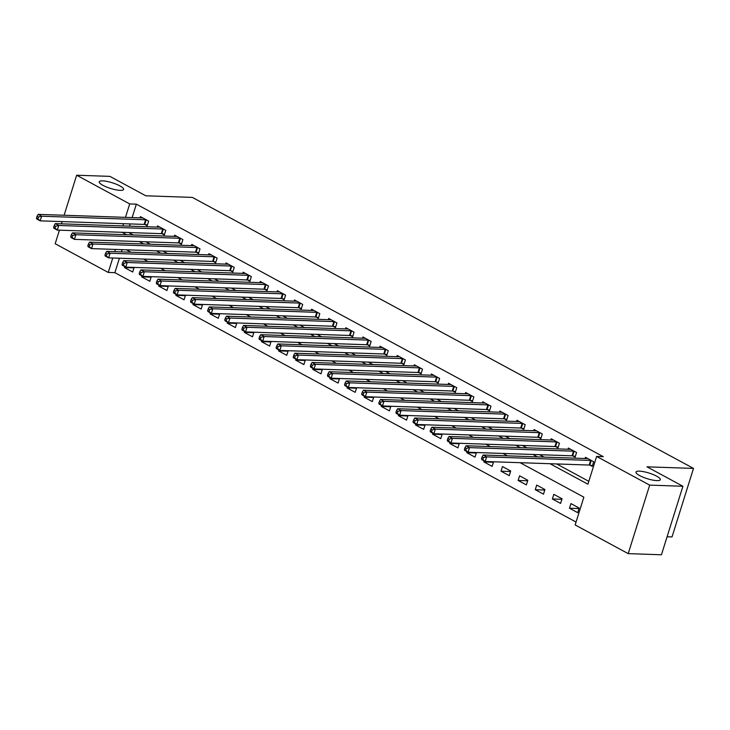<?xml version="1.0" encoding="UTF-8"?>
<svg xmlns="http://www.w3.org/2000/svg" width="730" height="730" viewBox="0 0 730 730"><rect width="100%" height="100%" fill="white"/><g stroke="black" fill="none" stroke-linecap="round" stroke-linejoin="round"><path stroke-width="1.09" d="M120.167 190.347A12.766 2.957 -162.6 0 1 106.407 186.953A12.766 2.957 -162.6 0 1 99.225 181.788A12.766 2.957 -162.6 0 1 102.647 180.867A12.766 2.957 -162.6 0 1 116.408 184.261A12.766 2.957 -162.6 0 1 123.589 189.426A12.766 2.957 -162.6 0 1 120.167 190.347M656.918 480.623A12.766 2.957 -162.6 0 1 643.157 477.228A12.766 2.957 -162.6 0 1 635.976 472.064A12.766 2.957 -162.6 0 1 639.389 471.142A12.766 2.957 -162.6 0 1 653.149 474.536A12.766 2.957 -162.6 0 1 660.34 479.701A12.766 2.957 -162.6 0 1 656.918 480.623M667.092 536.76L672.029 536.924L693.5 468.414L192.355 197.401L145.827 195.804L109.883 176.368L76.65 175.227L129.703 203.925L125.496 217.348M693.5 468.414L646.972 466.826L682.915 486.262L661.444 554.773L628.211 553.632L575.149 524.943L583.854 497.167L520.116 462.692M119.401 258.238L114.884 272.664L576.052 522.059M114.884 272.664L108.241 272.436L55.179 243.738L59.431 230.169M122.093 249.66L121.39 251.896M579.155 508.043L570.942 503.6L569.491 508.226L577.704 512.67L579.155 508.043M562.045 498.782L553.824 494.338L552.373 498.973L560.594 503.408L562.045 498.782M544.927 489.529L536.714 485.085L535.263 489.711L543.476 494.155L544.927 489.529M527.808 480.267L519.596 475.832L518.145 480.459L526.357 484.902L527.808 480.267M510.699 471.014L502.477 466.57L501.026 471.206L509.248 475.641L510.699 471.014M493.571 461.789L492.13 466.388L483.917 461.944L484.218 460.977M476.453 452.536L475.011 457.135L466.798 452.691L467.1 451.715M459.343 443.274L457.902 447.873L449.68 443.429L449.99 442.462M442.225 434.022L440.783 438.62L432.571 434.177L432.872 433.209M425.106 424.76L423.665 429.368L415.452 424.924L415.753 423.947M407.997 415.507L406.555 420.106L398.334 415.662L398.644 414.695M390.879 406.254L389.437 410.853L381.224 406.409L381.525 405.433M373.76 396.992L372.318 401.591L364.106 397.156L364.407 396.18M356.651 387.74L355.209 392.338L346.987 387.895L347.298 386.927M339.532 378.487L338.09 383.086L329.878 378.642L330.179 377.666M322.414 369.225L320.972 373.824L312.759 369.389L313.06 368.413M305.304 359.972L303.863 364.571L295.641 360.127L295.951 359.16M288.186 350.719L286.744 355.318L278.531 350.874L278.833 349.898M271.067 341.457L269.625 346.057L261.413 341.613L261.714 340.645M253.949 332.205L252.507 336.804L244.295 332.36L244.605 331.393M236.839 322.943L235.398 327.551L227.176 323.107L227.486 322.131M219.721 313.69L218.279 318.289L210.067 313.845L210.368 312.878M202.602 304.437L201.161 309.036L192.948 304.593L193.249 303.616M185.493 295.175L184.051 299.774L175.83 295.34L176.14 294.363M168.375 285.923L166.933 290.522L158.72 286.078L159.021 285.111M151.256 276.67L149.814 281.269L141.602 276.825L141.903 275.849M134.147 267.408L132.705 272.007L124.483 267.572L124.793 266.596M550.046 463.723L587.915 484.2L596.62 456.433L603.272 456.661L136.355 204.154L132.148 217.576M130.159 223.928L129.456 226.154M128.799 232.551L133.252 234.96M145.918 241.803L150.371 244.212M163.027 251.056L167.489 253.465M180.146 260.318L184.599 262.727M197.264 269.571L201.717 271.98M214.374 278.823L218.836 281.242M231.492 288.085L235.945 290.494M248.611 297.338L253.064 299.747M265.72 306.591L270.182 309.009M282.838 315.853L287.301 318.262M299.957 325.105L304.41 327.514M317.076 334.367L321.529 336.776M334.185 343.62L338.647 346.029M351.303 352.873L355.756 355.282M368.422 362.135L372.875 364.544M385.531 371.387L389.993 373.796M402.65 380.64L407.103 383.058M419.768 389.902L424.221 392.311M436.878 399.155L441.34 401.564M453.996 408.417L458.449 410.826M471.115 417.67L475.568 420.079M488.224 426.922L492.686 429.331M505.342 436.184L509.795 438.593M522.461 445.437L526.914 447.846M539.57 454.69L544.033 457.099M556.689 463.952L588.818 481.325M589.986 465.174L592.212 466.379L593.663 461.752L585.451 457.309L585.077 458.504M572.867 455.921L575.103 457.126L576.554 452.49L568.332 448.047L567.958 449.251M555.758 446.66L557.985 447.864L559.436 443.238L551.223 438.794L550.84 439.998M538.64 437.407L540.866 438.611L542.317 433.985L534.105 429.541L533.73 430.737M521.521 428.154L523.757 429.359L525.198 424.723L516.986 420.279L516.612 421.484M504.412 418.892L506.638 420.097L508.089 415.47L499.867 411.026L499.493 412.231M487.293 409.639L489.52 410.844L490.971 406.218L482.758 401.774L482.384 402.969M470.175 400.378L472.401 401.582L473.852 396.956L465.64 392.512L465.265 393.716M453.065 391.125L455.292 392.329L456.743 387.703L448.521 383.259L448.147 384.454M435.947 381.872L438.173 383.077L439.624 378.441L431.412 374.006L431.029 375.202M418.828 372.61L421.055 373.815L422.506 369.188L414.293 364.745L413.919 365.949M401.719 363.357L403.945 364.562L405.396 359.936L397.175 355.492L396.801 356.687M384.601 354.105L386.827 355.309L388.278 350.674L380.065 346.23L379.682 347.434M367.482 344.843L369.709 346.047L371.159 341.421L362.947 336.977L362.573 338.182M350.373 335.59L352.599 336.795L354.05 332.168L345.828 327.724L345.454 328.92M333.254 326.337L335.481 327.542L336.932 322.906L328.719 318.462L328.336 319.667M316.136 317.076L318.362 318.28L319.813 313.654L311.601 309.21L311.226 310.414M299.026 307.823L301.253 309.027L302.704 304.401L294.482 299.957L294.108 301.152M281.908 298.561L284.134 299.765L285.585 295.139L277.373 290.695L276.989 291.9M264.789 289.308L267.016 290.513L268.467 285.886L260.254 281.442L259.88 282.638M247.671 280.055L249.906 281.26L251.357 276.624L243.136 272.19L242.762 273.385M230.561 270.793L232.788 271.998L234.239 267.372L226.026 262.928L225.643 264.132M213.443 261.541L215.669 262.745L217.12 258.119L208.908 253.675L208.534 254.87M196.324 252.288L198.551 253.493L200.002 248.857L191.789 244.413L191.415 245.618M179.215 243.026L181.441 244.231L182.892 239.604L174.671 235.16L174.297 236.365M162.096 233.773L164.323 234.978L165.774 230.351L157.561 225.908L157.187 227.103M144.978 224.521L147.204 225.725L148.655 221.09L140.443 216.646L140.069 217.85M682.915 486.262L649.682 485.121L628.211 553.632M61.42 223.827L62.123 221.591M64.103 215.25L76.65 175.227M136.355 204.154L129.703 203.925M596.62 456.433L649.682 485.121M122.156 232.322L126.609 234.732M139.266 241.575L143.728 243.984M156.384 250.828L160.837 253.237M173.503 260.09L177.956 262.499M190.612 269.343L195.074 271.752M207.731 278.595L212.184 281.013M224.849 287.857L229.302 290.266M241.959 297.11L246.421 299.519M259.077 306.372L263.53 308.781M276.195 315.625L280.649 318.034M293.305 324.877L297.767 327.286M310.423 334.139L314.876 336.548M327.542 343.392L331.995 345.801M344.651 352.645L349.113 355.054M361.77 361.907L366.232 364.316M378.888 371.159L383.341 373.568M395.998 380.412L400.46 382.83M413.116 389.674L417.578 392.083M430.235 398.927L434.688 401.336M447.353 408.189L451.806 410.598M464.462 417.441L468.925 419.85M481.581 426.694L486.034 429.103M498.699 435.956L503.152 438.365M515.809 445.209L520.271 447.618M532.927 454.462L537.38 456.87M123.507 223.699L122.813 225.926M115.45 249.432L114.747 251.668M112.758 258.009L108.241 272.436M507.459 455.849L503.007 453.44M490.341 446.596L485.888 444.187M473.232 437.343L468.769 434.925M456.113 428.081L451.66 425.672M438.995 418.828L434.542 416.419M421.885 409.566L417.423 407.157M404.767 400.314L400.314 397.905M387.648 391.061L383.195 388.652M370.539 381.799L366.077 379.39M353.42 372.546L348.967 370.137M336.302 363.294L331.849 360.875M319.192 354.032L314.73 351.623M302.074 344.779L297.621 342.37M284.955 335.526L280.502 333.108M267.846 326.264L263.384 323.855M250.728 317.012L246.266 314.603M233.609 307.75L229.156 305.341M216.5 298.497L212.038 296.088M199.381 289.244L194.919 286.835M182.263 279.982L177.81 277.573M165.144 270.73L160.691 268.321M148.035 261.477L143.573 259.059M130.916 252.215L126.463 249.806M579 508.555L569.491 508.226M133.992 267.892L124.483 267.572M151.11 277.154L141.602 276.825M168.219 286.406L158.72 286.078M185.338 295.659L175.83 295.34M202.456 304.921L192.948 304.593M219.575 314.174L210.067 313.845M236.684 323.426L227.176 323.107M253.803 332.688L244.295 332.36M270.921 341.941L261.413 341.613M288.031 351.194L278.531 350.874M305.149 360.456L295.641 360.127M322.268 369.709L312.759 369.389M339.377 378.97L329.878 378.642M356.495 388.223L346.987 387.895M373.614 397.476L364.106 397.156M390.723 406.738L381.224 406.409M407.842 415.99L398.334 415.662M424.96 425.243L415.452 424.924M442.07 434.505L432.571 434.177M459.188 443.758L449.68 443.429M476.307 453.011L466.798 452.691M493.416 462.273L483.917 461.944M510.535 471.525L501.026 471.206M527.653 480.787L518.145 480.459M544.772 490.04L535.263 489.711M561.881 499.293L552.373 498.973M591.437 460.548L591.2 460.502A1.998 0.465 17.4 0 0 590.606 460.429L486.645 456.87L483.223 455.018L587.185 458.577A1.998 0.465 17.4 0 0 587.577 458.54L587.677 458.513M592.45 465.621L589.749 465.129A1.998 0.465 17.4 0 0 589.156 465.056L485.195 461.497L481.773 459.654L481.508 458.759L482.877 459.498L483.452 457.646L482.083 456.907L481.508 458.759M483.452 457.646L486.645 456.87L485.195 461.497L482.877 459.498M483.223 455.018L482.083 456.907M574.318 451.286L574.081 451.249A1.998 0.465 17.4 0 0 573.488 451.176L469.527 447.618L466.105 445.765L570.066 449.324A1.998 0.465 17.4 0 0 570.458 449.288L570.559 449.251M575.331 456.369L572.63 455.876A1.998 0.465 17.4 0 0 572.037 455.803L468.076 452.244L464.654 450.392L464.389 449.498L465.758 450.246L466.342 448.393L464.974 447.654L464.389 449.498M466.342 448.393L469.527 447.618L468.076 452.244L465.758 450.246M466.105 445.765L464.974 447.654M557.209 442.033L556.972 441.988A1.998 0.465 17.4 0 0 556.37 441.915L452.418 438.356L448.996 436.513L552.948 440.071A1.998 0.465 17.4 0 0 553.349 440.035L553.449 439.998M558.222 447.116L555.521 446.614A1.998 0.465 17.4 0 0 554.919 446.55L450.967 442.991L447.545 441.139L447.271 440.245L448.64 440.984L449.224 439.132L447.855 438.392L447.271 440.245M449.224 439.132L452.418 438.356L450.967 442.991L448.64 440.984M448.996 436.513L447.855 438.392M540.091 432.78L539.853 432.735A1.998 0.465 17.4 0 0 539.26 432.662L435.299 429.103L431.877 427.251L535.838 430.81A1.998 0.465 17.4 0 0 536.231 430.773L536.331 430.746M541.103 437.854L538.402 437.361A1.998 0.465 17.4 0 0 537.809 437.288L433.848 433.729L430.426 431.886L430.162 430.992L431.53 431.731L432.105 429.879L430.737 429.14L430.162 430.992M432.105 429.879L435.299 429.103L433.848 433.729L431.53 431.731M431.877 427.251L430.737 429.14M522.972 423.519L522.735 423.473A1.998 0.465 17.4 0 0 522.142 423.409L418.18 419.85L414.759 417.998L518.72 421.557A1.998 0.465 17.4 0 0 519.112 421.52L519.212 421.484M523.985 428.601L521.284 428.108A1.998 0.465 17.4 0 0 520.691 428.035L416.73 424.477L413.308 422.624L413.043 421.73L414.412 422.469L414.996 420.626L413.627 419.878L413.043 421.73M414.996 420.626L418.18 419.85L416.73 424.477L414.412 422.469M414.759 417.998L413.627 419.878M505.863 414.266L505.625 414.22A1.998 0.465 17.4 0 0 505.023 414.147L401.071 410.588L397.649 408.736L501.601 412.295A1.998 0.465 17.4 0 0 502.003 412.258L502.103 412.231M506.875 419.339L504.174 418.847A1.998 0.465 17.4 0 0 503.572 418.783L399.62 415.224L396.198 413.372L395.925 412.477L397.293 413.216L397.877 411.364L396.509 410.625L395.925 412.477M397.877 411.364L401.071 410.588L399.62 415.224L397.293 413.216M397.649 408.736L396.509 410.625M488.744 405.004L488.507 404.967A1.998 0.465 17.4 0 0 487.914 404.894L383.953 401.336L380.531 399.483L484.492 403.042A1.998 0.465 17.4 0 0 484.884 403.006L484.985 402.978M489.757 410.087L487.056 409.594A1.998 0.465 17.4 0 0 486.463 409.521L382.502 405.962L379.08 404.11L378.815 403.225L380.184 403.964L380.759 402.111L379.39 401.372L378.815 403.225M380.759 402.111L383.953 401.336L382.502 405.962L380.184 403.964M380.531 399.483L379.39 401.372M471.626 395.751L471.388 395.706A1.998 0.465 17.4 0 0 470.795 395.642L366.834 392.083L363.412 390.231L467.373 393.789A1.998 0.465 17.4 0 0 467.766 393.753L467.866 393.716M472.639 400.834L469.938 400.341A1.998 0.465 17.4 0 0 469.344 400.268L365.383 396.709L361.961 394.857L361.697 393.963L363.065 394.702L363.649 392.849L362.281 392.11L361.697 393.963M363.649 392.849L366.834 392.083L365.383 396.709L363.065 394.702M363.412 390.231L362.281 392.11M454.516 386.498L454.279 386.453A1.998 0.465 17.4 0 0 453.677 386.38L349.725 382.821L346.294 380.969L450.255 384.527A1.998 0.465 17.4 0 0 450.656 384.491L450.757 384.464M455.529 391.572L452.828 391.079A1.998 0.465 17.4 0 0 452.226 391.015L348.274 387.457L344.843 385.604L344.578 384.71L345.947 385.449L346.531 383.597L345.162 382.858L344.578 384.71M346.531 383.597L349.725 382.821L348.274 387.457L345.947 385.449M346.294 380.969L345.162 382.858M437.398 377.237L437.16 377.2A1.998 0.465 17.4 0 0 436.567 377.127L332.606 373.568L329.184 371.716L433.136 375.275A1.998 0.465 17.4 0 0 433.538 375.238L433.638 375.211M438.411 382.319L435.71 381.827A1.998 0.465 17.4 0 0 435.116 381.754L331.155 378.195L327.733 376.342L327.469 375.457L328.838 376.196L329.412 374.344L328.044 373.605L327.469 375.457M329.412 374.344L332.606 373.568L331.155 378.195L328.838 376.196M329.184 371.716L328.044 373.605M420.279 367.984L420.042 367.938A1.998 0.465 17.4 0 0 419.449 367.874L315.488 364.316L312.066 362.463L416.027 366.022A1.998 0.465 17.4 0 0 416.419 365.986L416.52 365.949M421.292 373.066L418.591 372.574A1.998 0.465 17.4 0 0 417.998 372.501L314.037 368.942L310.615 367.09L310.35 366.195L311.719 366.935L312.303 365.082L310.934 364.343L310.35 366.195M312.303 365.082L315.488 364.316L314.037 368.942L311.719 366.935M312.066 362.463L310.934 364.343M403.17 358.731L402.923 358.685A1.998 0.465 17.4 0 0 402.33 358.613L298.378 355.054L294.947 353.201L398.909 356.76A1.998 0.465 17.4 0 0 399.31 356.724L399.401 356.696M404.183 363.805L401.482 363.312A1.998 0.465 17.4 0 0 400.88 363.239L296.927 359.68L293.496 357.837L293.232 356.943L294.601 357.682L295.185 355.829L293.816 355.09L293.232 356.943M295.185 355.829L298.378 355.054L296.927 359.68L294.601 357.682M294.947 353.201L293.816 355.09M386.051 349.469L385.814 349.433A1.998 0.465 17.4 0 0 385.221 349.36L281.26 345.801L277.838 343.949L381.79 347.507A1.998 0.465 17.4 0 0 382.191 347.471L382.292 347.434M387.064 354.552L384.363 354.059A1.998 0.465 17.4 0 0 383.77 353.986L279.809 350.427L276.387 348.575L276.123 347.681L277.491 348.429L278.066 346.577L276.697 345.837L276.123 347.681M278.066 346.577L281.26 345.801L279.809 350.427L277.491 348.429M277.838 343.949L276.697 345.837M368.933 340.216L368.696 340.171A1.998 0.465 17.4 0 0 368.102 340.098L264.141 336.539L260.72 334.696L364.681 338.255A1.998 0.465 17.4 0 0 365.073 338.218L365.173 338.182M369.946 345.299L367.245 344.797A1.998 0.465 17.4 0 0 366.652 344.733L262.69 341.175L259.269 339.322L259.004 338.428L260.373 339.167L260.957 337.315L259.579 336.576L259.004 338.428M260.957 337.315L264.141 336.539L262.69 341.175L260.373 339.167M260.72 334.696L259.579 336.576M351.823 330.964L351.577 330.918A1.998 0.465 17.4 0 0 350.984 330.845L247.023 327.286L243.601 325.434L347.562 328.993A1.998 0.465 17.4 0 0 347.964 328.956L348.055 328.929M352.836 336.037L350.126 335.545A1.998 0.465 17.4 0 0 349.533 335.471L245.581 331.913L242.15 330.07L241.885 329.175L243.254 329.914L243.838 328.062L242.47 327.323L241.885 329.175M243.838 328.062L247.023 327.286L245.581 331.913L243.254 329.914M243.601 325.434L242.47 327.323M334.705 321.702L334.468 321.656A1.998 0.465 17.4 0 0 333.875 321.592L229.913 318.034L226.492 316.181L330.444 319.74A1.998 0.465 17.4 0 0 330.845 319.704L330.945 319.667M335.718 326.784L333.017 326.292A1.998 0.465 17.4 0 0 332.424 326.219L228.463 322.66L225.041 320.808L224.776 319.913L226.145 320.652L226.72 318.809L225.351 318.061L224.776 319.913M226.72 318.809L229.913 318.034L228.463 322.66L226.145 320.652M226.492 316.181L225.351 318.061M317.587 312.449L317.349 312.404A1.998 0.465 17.4 0 0 316.756 312.33L212.795 308.772L209.373 306.919L313.334 310.478A1.998 0.465 17.4 0 0 313.727 310.442L313.827 310.414M318.599 317.523L315.898 317.03A1.998 0.465 17.4 0 0 315.305 316.966L211.344 313.407L207.922 311.555L207.658 310.661L209.026 311.4L209.601 309.547L208.232 308.808L207.658 310.661M209.601 309.547L212.795 308.772L211.344 313.407L209.026 311.4M209.373 306.919L208.232 308.808M300.468 303.187L300.231 303.151A1.998 0.465 17.4 0 0 299.638 303.078L195.677 299.519L192.255 297.667L296.216 301.225A1.998 0.465 17.4 0 0 296.617 301.189L296.709 301.161M301.49 308.27L298.78 307.777A1.998 0.465 17.4 0 0 298.187 307.704L194.226 304.145L190.804 302.293L190.539 301.408L191.908 302.147L192.492 300.295L191.123 299.555L190.539 301.408M192.492 300.295L195.677 299.519L194.226 304.145L191.908 302.147M192.255 297.667L191.123 299.555M283.359 293.935L283.121 293.889A1.998 0.465 17.4 0 0 282.519 293.825L178.567 290.266L175.145 288.414L279.097 291.973A1.998 0.465 17.4 0 0 279.499 291.936L279.599 291.9M284.371 299.017L281.671 298.524A1.998 0.465 17.4 0 0 281.068 298.451L177.116 294.893L173.694 293.04L173.421 292.146L174.798 292.885L175.373 291.033L174.005 290.294L173.421 292.146M175.373 291.033L178.567 290.266L177.116 294.893L174.798 292.885M175.145 288.414L174.005 290.294M266.24 284.682L266.003 284.636A1.998 0.465 17.4 0 0 265.41 284.563L161.449 281.004L158.027 279.152L261.988 282.711A1.998 0.465 17.4 0 0 262.38 282.674L262.481 282.647M267.253 289.755L264.552 289.262A1.998 0.465 17.4 0 0 263.959 289.199L159.998 285.64L156.576 283.787L156.311 282.893L157.68 283.632L158.255 281.78L156.886 281.041L156.311 282.893M158.255 281.78L161.449 281.004L159.998 285.64L157.68 283.632M158.027 279.152L156.886 281.041M249.122 275.42L248.884 275.383A1.998 0.465 17.4 0 0 248.291 275.31L144.33 271.752L140.908 269.899L244.869 273.458A1.998 0.465 17.4 0 0 245.262 273.421L245.362 273.394M250.135 280.502L247.434 280.01A1.998 0.465 17.4 0 0 246.84 279.937L142.879 276.378L139.457 274.526L139.193 273.64L140.561 274.38L141.145 272.527L139.777 271.788L139.193 273.64M141.145 272.527L144.33 271.752L142.879 276.378L140.561 274.38M140.908 269.899L139.777 271.788M232.012 266.167L231.775 266.121A1.998 0.465 17.4 0 0 231.173 266.058L127.221 262.499L123.799 260.647L227.751 264.205A1.998 0.465 17.4 0 0 228.152 264.169L228.253 264.132M233.025 271.25L230.324 270.757A1.998 0.465 17.4 0 0 229.722 270.684L125.77 267.125L122.348 265.273L122.074 264.379L123.443 265.118L124.027 263.265L122.658 262.526L122.074 264.379M124.027 263.265L127.221 262.499L125.77 267.125L123.443 265.118M123.799 260.647L122.658 262.526M214.894 256.914L214.656 256.869A1.998 0.465 17.4 0 0 214.063 256.796L110.102 253.237L106.68 251.385L210.642 254.943A1.998 0.465 17.4 0 0 211.034 254.907L211.134 254.879M215.907 261.988L213.206 261.495A1.998 0.465 17.4 0 0 212.612 261.422L108.651 257.863L105.229 256.02L104.965 255.126L106.334 255.865L106.908 254.013L105.54 253.273L104.965 255.126M106.908 254.013L110.102 253.237L108.651 257.863L106.334 255.865M106.68 251.385L105.54 253.273M197.775 247.652L197.538 247.616A1.998 0.465 17.4 0 0 196.945 247.543L92.984 243.984L89.562 242.132L193.523 245.691A1.998 0.465 17.4 0 0 193.915 245.654L194.016 245.618M198.788 252.735L196.087 252.242A1.998 0.465 17.4 0 0 195.494 252.169L91.533 248.611L88.111 246.758L87.846 245.864L89.215 246.612L89.799 244.76L88.43 244.021L87.846 245.864M89.799 244.76L92.984 243.984L91.533 248.611L89.215 246.612M89.562 242.132L88.43 244.021M180.666 238.4L180.429 238.354A1.998 0.465 17.4 0 0 179.826 238.281L75.874 234.722L72.453 232.879L176.404 236.438A1.998 0.465 17.4 0 0 176.806 236.401L176.906 236.365M181.679 243.482L178.978 242.98A1.998 0.465 17.4 0 0 178.375 242.917L74.424 239.358L71.002 237.505L70.728 236.611L72.097 237.35L72.681 235.498L71.312 234.759L70.728 236.611M72.681 235.498L75.874 234.722L74.424 239.358L72.097 237.35M72.453 232.879L71.312 234.759M163.547 229.147L163.31 229.101A1.998 0.465 17.4 0 0 162.717 229.028L58.756 225.47L55.334 223.617L159.295 227.176A1.998 0.465 17.4 0 0 159.688 227.139L159.788 227.112M164.56 234.22L161.859 233.728A1.998 0.465 17.4 0 0 161.266 233.655L57.305 230.096L53.883 228.253L53.618 227.358L54.987 228.098L55.562 226.245L54.193 225.506L53.618 227.358M55.562 226.245L58.756 225.47L57.305 230.096L54.987 228.098M55.334 223.617L54.193 225.506M146.429 219.885L146.192 219.839A1.998 0.465 17.4 0 0 145.599 219.776L41.637 216.217L38.215 214.364L142.177 217.923A1.998 0.465 17.4 0 0 142.569 217.887L142.669 217.85M147.442 224.968L144.741 224.475A1.998 0.465 17.4 0 0 144.148 224.402L40.186 220.843L36.765 218.991L36.5 218.097L37.869 218.836L38.453 216.993L37.084 216.244L36.5 218.097M38.453 216.993L41.637 216.217L40.186 220.843L37.869 218.836M38.215 214.364L37.084 216.244M591.2 460.502L589.749 465.129M590.606 460.429L589.156 465.056M574.081 451.249L572.63 455.876M573.488 451.176L572.037 455.803M556.972 441.988L555.521 446.614M556.37 441.915L554.919 446.55M539.853 432.735L538.402 437.361M539.26 432.662L537.809 437.288M522.735 423.473L521.284 428.108M522.142 423.409L520.691 428.035M505.625 414.22L504.174 418.847M505.023 414.147L503.572 418.783M488.507 404.967L487.056 409.594M487.914 404.894L486.463 409.521M471.388 395.706L469.938 400.341M470.795 395.642L469.344 400.268M454.279 386.453L452.828 391.079M453.677 386.38L452.226 391.015M437.16 377.2L435.71 381.827M436.567 377.127L435.116 381.754M420.042 367.938L418.591 372.574M419.449 367.874L417.998 372.501M402.923 358.685L401.482 363.312M402.33 358.613L400.88 363.239M385.814 349.433L384.363 354.059M385.221 349.36L383.77 353.986M368.696 340.171L367.245 344.797M368.102 340.098L366.652 344.733M351.577 330.918L350.126 335.545M350.984 330.845L349.533 335.471M334.468 321.656L333.017 326.292M333.875 321.592L332.424 326.219M317.349 312.404L315.898 317.03M316.756 312.33L315.305 316.966M300.231 303.151L298.78 307.777M299.638 303.078L298.187 307.704M283.121 293.889L281.671 298.524M282.519 293.825L281.068 298.451M266.003 284.636L264.552 289.262M265.41 284.563L263.959 289.199M248.884 275.383L247.434 280.01M248.291 275.31L246.84 279.937M231.775 266.121L230.324 270.757M231.173 266.058L229.722 270.684M214.656 256.869L213.206 261.495M214.063 256.796L212.612 261.422M197.538 247.616L196.087 252.242M196.945 247.543L195.494 252.169M180.429 238.354L178.978 242.98M179.826 238.281L178.375 242.917M163.31 229.101L161.859 233.728M162.717 229.028L161.266 233.655M146.192 219.839L144.741 224.475M145.599 219.776L144.148 224.402"/></g></svg>
